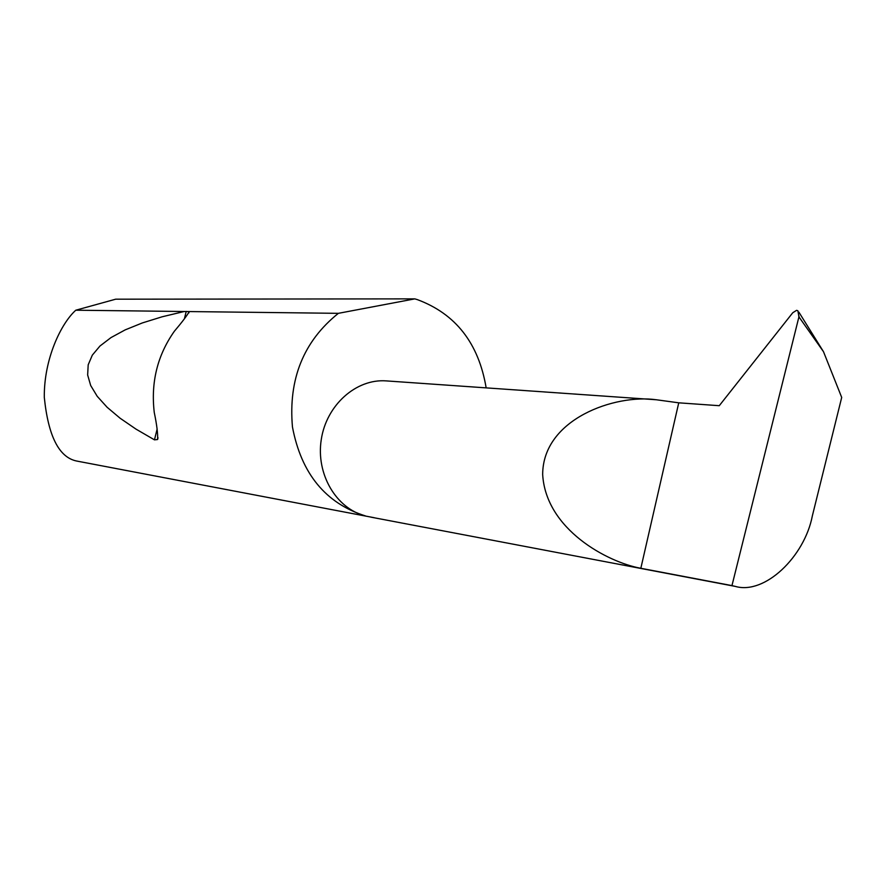 <?xml version="1.0" encoding="UTF-8"?>
<svg xmlns="http://www.w3.org/2000/svg" width="886" height="886" viewBox="0 0 886 886"><rect width="100%" height="100%" fill="white"/><g stroke="black" fill="none" stroke-linecap="round" stroke-linejoin="round"><path stroke-width="1.33" d="M678.742 402.82L656.338 399.763C615.117 393.905 542.83 418.901 542.664 474.497C545.842 529.33 607.242 562.145 640.833 568.291L678.742 402.82L719.266 405.699L792.76 312.736L796.58 310.333L797.898 310.776L798.928 316.878L731.958 585.613L735.358 586.41C764.707 594.982 804.521 556.762 812.351 515.874L841.7 397.437L823.515 351.742L798.884 312.16M189.183 311.562L189.194 311.628C187.245 315.316 182.294 321.873 174.332 331.286C157.442 355.275 150.742 382.32 154.253 412.433C156.833 424.826 157.952 433.852 157.586 439.522L154.463 439.844L136.001 429.123L120.108 418.225L107.095 407.25L97.216 396.308L90.682 385.51L87.648 374.977L88.19 364.822L92.321 355.142L99.963 346.027L110.994 337.588L125.203 329.869L142.347 322.936L162.105 316.8L184.177 311.507L338.363 313.334C303.555 341.243 288.249 379.13 292.458 426.986C301.318 473.744 325.694 503.403 365.564 515.962C336.204 508.708 315.793 474.054 321.264 439.589C326.402 405.068 356.161 378.599 386.207 380.891L656.338 399.763M486.159 387.88C478.65 343.281 455.714 313.865 417.317 299.612L414.814 298.87L115.667 299.191L75.797 310.211C61.112 323.335 43.868 358.908 44.3 397.349C48.265 436.167 59.03 457.386 76.584 461.019L374.169 517.701M75.797 310.211L184.177 311.507M735.358 586.41L370.902 517.147M798.84 317.11L799.061 316.125M338.363 313.334L414.814 298.87M731.958 585.613L640.833 568.291M823.515 351.742L798.928 316.878M186.226 311.407L184.388 318.827M157.11 429.145L154.463 439.844M189.194 311.628L188.895 312.858M158.018 437.75L157.586 439.522"/></g></svg>
